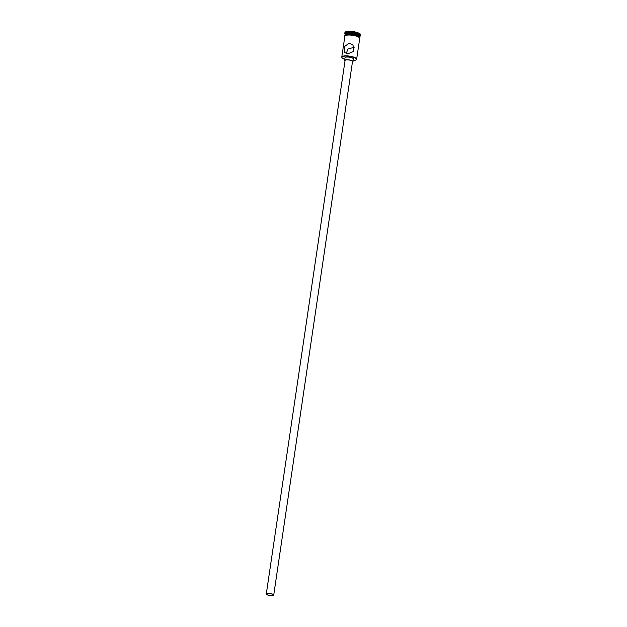 <?xml version="1.0" encoding="UTF-8"?>
<svg xmlns="http://www.w3.org/2000/svg" width="627" height="627" viewBox="0 0 627 627"><rect width="100%" height="100%" fill="white"/><g stroke="black" fill="none" stroke-linecap="round" stroke-linejoin="round"><path stroke-width="0.94" d="M353.126 60.553A7.32 1.991 -171.6 0 0 356.05 59.902A7.32 1.991 -171.6 0 0 354.498 57.676A7.32 1.991 -171.6 0 0 347.374 56.124A7.32 1.991 -171.6 0 0 342.154 57.856A7.32 1.991 -171.6 0 0 344.772 59.314M342.083 57.755A7.508 2.046 8.4 0 1 341.997 57.66A7.508 2.046 8.4 0 1 341.786 57.041A7.508 2.046 8.4 0 1 347.35 55.889A7.508 2.046 8.4 0 1 356.645 59.236A7.508 2.046 8.4 0 1 356.254 59.769A7.508 2.046 8.4 0 1 356.144 59.831M270.817 595.509A3.284 0.893 -171.6 0 0 273.254 594.999A3.284 0.893 -171.6 0 0 269.195 593.534A3.284 0.893 -171.6 0 0 266.757 594.043A3.284 0.893 -171.6 0 0 270.817 595.509M269.077 593.393A3.754 1.019 -171.6 0 0 266.295 593.973A3.754 1.019 -171.6 0 0 270.935 595.65A3.754 1.019 -171.6 0 0 273.725 595.07A3.754 1.019 -171.6 0 0 269.077 593.393M273.725 595.07L352.507 61.548A3.754 1.019 -171.6 0 0 347.86 59.879A3.754 1.019 -171.6 0 0 345.077 60.451L266.295 593.973M352.429 62.073A4.224 1.152 -171.6 0 0 352.97 61.618A4.224 1.152 -171.6 0 0 347.742 59.737A4.224 1.152 -171.6 0 0 344.607 60.388A4.224 1.152 -171.6 0 0 344.999 60.976M352.97 61.618L353.362 58.938A4.224 1.152 -171.6 0 0 348.142 57.049A4.224 1.152 -171.6 0 0 345.007 57.7L344.607 60.388M346.222 53.569L347.93 49.047L352.962 47.613L354.396 47.879M347.656 53.836L353.644 51.477L353.064 45.222L349.239 43.106L344.278 46.719L344.38 52.394L347.656 53.836M345.093 34.751A7.508 2.046 8.4 0 1 345.093 34.61A7.508 2.046 8.4 0 1 350.665 33.458A7.508 2.046 8.4 0 1 359.953 36.805A7.508 2.046 8.4 0 1 359.922 36.938M345.093 34.61L345.226 33.717A7.508 2.046 8.4 0 1 350.791 32.565A7.508 2.046 8.4 0 1 360.086 35.911L359.953 36.805M345.179 34.015L345.062 33.858A7.979 2.171 8.4 0 1 344.826 33.207A7.979 2.171 8.4 0 1 350.744 31.977A7.979 2.171 8.4 0 1 360.619 35.535A7.979 2.171 8.4 0 1 360.204 36.1L360.047 36.209M341.786 57.041L344.858 36.225A7.508 2.046 8.4 0 1 350.422 35.065A7.508 2.046 8.4 0 1 359.718 38.419L356.645 59.236M344.983 35.355L345.054 34.885A7.508 2.046 8.4 0 1 350.626 33.725A7.508 2.046 8.4 0 1 359.914 37.079L359.843 37.549M344.826 33.207L344.921 32.58A7.979 2.171 8.4 0 1 350.838 31.35A7.979 2.171 8.4 0 1 360.705 34.908L360.619 35.535M359.686 38.647A7.555 2.061 -171.6 0 0 350.415 35.049A7.555 2.061 -171.6 0 0 344.826 36.452M344.889 35.998A7.555 2.061 8.4 0 1 350.446 34.603L346.276 34.806L344.787 35.559L344.795 36.64M350.477 34.603A7.555 2.061 8.4 0 1 359.749 38.192M350.462 34.595L355.266 35.347L358.762 36.648L359.976 37.8L359.655 38.835"/></g></svg>

